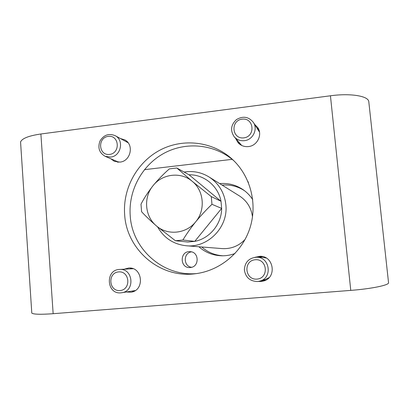 <?xml version="1.0" encoding="UTF-8"?>
<svg xmlns="http://www.w3.org/2000/svg" width="409" height="409" viewBox="0 0 409 409"><rect width="100%" height="100%" fill="white"/><g stroke="black" fill="none" stroke-linecap="round" stroke-linejoin="round"><path stroke-width="0.61" d="M191.632 267.271C183.247 266.489 183.12 252.849 191.468 251.878M201.719 246.98C207.792 252.338 214.899 255.277 223.028 255.799M244.48 190.691C237.634 186.274 230.175 184.413 222.102 185.113M120.43 138.554L124.719 139.847C134.351 144.52 130.742 161.345 119.934 162.097L114.336 161.299L110.681 158.712M254.536 124.239L257.864 127.72C262.675 134.847 257.179 145.849 248.457 146.575C244.27 146.964 240.783 145.645 237.992 142.623L235.635 138.431M254.909 257.312L260.093 256.285C273.79 255.86 277.046 277.527 263.739 280.957L261.095 281.469L258.447 281.402M124.157 269.204L128.62 268.033C142.675 266.688 145.026 290.502 130.952 292.205L126.34 291.995M124.653 214.669C126.57 249.526 159.668 278.371 194.786 273.805C219.388 271.09 241.765 252.869 249.787 228.529C257.808 204.183 250.645 176.228 232.476 159.423C213.023 141.417 183.263 137.884 160.164 150.026C137.046 162.158 122.628 188.529 124.653 214.669M368.826 101.994L368.785 101.626C368.391 95.987 350.452 93.017 330.441 95.783L40.89 133.988C28.794 135.762 22.02 138.421 20.562 141.979L20.685 143.825M388.535 282.619L388.55 282.777C389.046 285.16 371.398 288.82 350.764 290.385L53.15 313.703L40.89 133.988M31.749 312.328L31.8 313.115C33.604 314.403 40.721 314.598 53.15 313.703M144.413 169.674L232.184 159.341M248.457 182.757L247.905 181.412M190.292 267.512L190.119 267.527C179.679 268.539 179.515 250.881 189.955 251.658C199.285 251.622 199.638 267.097 190.292 267.512M198.861 246.755C205.405 252.511 213.058 255.528 221.821 255.799C226.335 255.865 230.722 255.098 234.986 253.503M252.731 199.648C250.252 195.829 247.179 192.603 243.508 189.97C236.305 184.98 228.36 182.854 219.674 183.6M117.434 162.112L116.555 161.264M126.059 141.626L127.271 141.8M239.48 144.05L238.386 141.616M256.786 127.812L258.8 129.576M264.751 280.594L260.86 280.789M257.389 257.23L261.167 256.351M133.646 291.402L131.908 291.101M129.765 268.907L131.401 268.248M233.882 160.768C214.664 144.06 186.049 141.304 163.989 153.283C141.913 165.272 128.262 190.65 130.22 215.794C132.112 249.055 163.119 276.842 196.719 273.56M211.969 204.311C206.622 209.393 201.202 215.216 195.712 221.785C186.207 233.958 167.342 235.732 156.264 225.778L175.405 240.743L182.905 240.017C186.187 234.505 190.456 228.427 195.712 221.785C205.701 210.027 203.968 190.609 192.22 181.31L176.811 168.002L169.387 168.871C163.876 173.631 158.411 179.254 153.002 185.737C147.915 192.322 143.912 198.472 140.998 204.188L141.601 211.75C145.282 215.768 150.169 220.441 156.264 225.778C144.781 216.31 143.293 197.348 153.002 185.737C162.24 173.733 180.865 171.504 192.22 181.31L211.284 196.601L211.969 204.311L221.658 208.401C221.647 223.994 209.73 238.529 194.761 241.371L187.808 242.036L181.979 241.428M176.811 168.002L189.03 174.781C204.071 174.444 218.222 186.008 221.018 201.279L221.658 208.401L194.761 241.371L182.905 240.017M211.284 196.601L221.018 201.279L189.03 174.781M175.405 240.743L187.808 242.036M184.111 172.051C192.966 170.635 201.238 172.25 208.938 176.903C218.815 183.396 224.454 192.665 225.855 204.72C228.488 227.021 207.915 248.135 186.248 245.758C173.534 244.337 163.999 238.069 157.634 226.944M245.083 239.454C238.744 246.044 231.08 249.091 222.087 248.59L186.248 245.758M208.938 176.903L239.439 195.931C246.97 200.87 251.32 207.874 252.501 216.944M117.935 162.158L117.337 161.606M126.81 142.041L127.613 142.174M239.981 144.433L238.871 142.184M257.189 128.452L259.02 130.174M265.748 280.134L261.484 280.605M258.038 257.235L262.251 256.515M134.126 291.177L132.721 290.968M130.583 268.861L131.918 268.365M109.607 154.418C120.706 153.135 119.275 134.847 108.227 136.381C97.209 137.7 98.564 155.855 109.607 154.418M110.563 157.082C120.952 156.34 124.408 140.108 115.139 135.655C108.82 133.135 103.768 134.919 99.99 141.018C97.562 147.777 99.285 152.874 105.154 156.31L110.563 157.082M243.825 137.859C255.814 136.473 254.009 117.506 242.082 119.157C230.19 120.589 231.908 139.403 243.825 137.859M244.383 140.681C252.813 139.97 258.099 129.295 253.406 122.444C248.682 116.662 243.012 115.721 236.397 119.632C230.829 124.924 230.119 130.66 234.26 136.836C236.949 139.781 240.323 141.064 244.383 140.681M256.99 279.107C269.234 278.181 267.368 258.549 255.19 259.751C243.043 260.727 244.822 280.206 256.99 279.107M257.517 281.52L259.919 281.07C272.946 277.88 269.766 256.653 256.407 257.225C248.887 258.033 244.868 262.235 244.362 269.833C245.538 277.379 249.925 281.269 257.517 281.52M120.021 290.554C131.34 289.7 129.863 270.789 118.595 271.908C107.357 272.808 108.763 291.571 120.021 290.554M120.957 292.834L121.775 292.732C135.359 291.152 133.109 268.094 119.556 269.449C105.026 269.669 106.468 294.552 120.957 292.834M350.764 290.385L330.441 95.783M259.5 132.127L253.406 122.444M234.26 136.836L241.699 145.456M259.919 281.07L265.533 279.408L269.117 277.588M266.208 258.018L262.261 257.266L256.407 257.225M31.8 313.115L20.562 141.979M388.55 282.777L368.785 101.626M128.068 142.726L115.139 135.655M118.651 162.179L105.154 156.31M133.073 268.728L119.556 269.449M135.195 290.569L121.775 292.732"/></g></svg>
